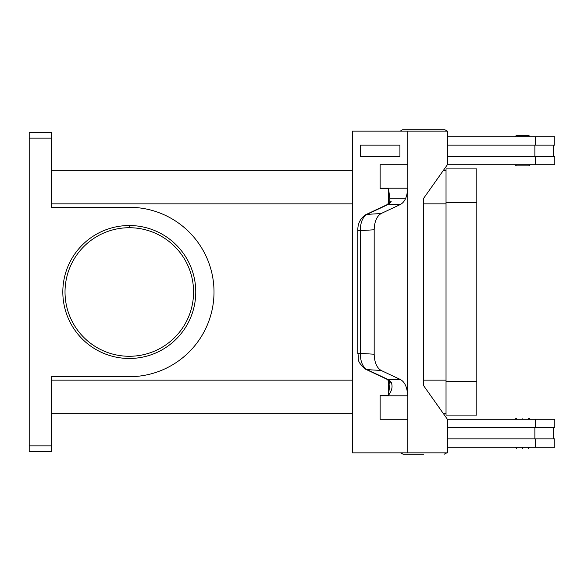 <?xml version="1.0" encoding="UTF-8"?>
<svg xmlns="http://www.w3.org/2000/svg" width="584" height="584" viewBox="0 0 584 584"><rect width="100%" height="100%" fill="white"/><g stroke="black" fill="none" stroke-linecap="round" stroke-linejoin="round"><path stroke-width="0.88" d="M520.235 164.71L524.899 164.71M446.03 170.309L443.446 170.309M352.451 170.309L51.582 170.309M51.582 445.862L29.2 445.862L29.2 451.461L51.582 451.461L51.582 376.709L129.298 376.709A84.709 84.709 0 0 0 214.007 292A84.709 84.709 0 0 0 129.298 207.291L51.582 207.291L51.582 132.539L29.2 132.539L29.2 138.138L51.582 138.138M29.2 445.862L29.2 138.138M446.03 413.691L443.446 413.691M352.451 413.691L51.582 413.691M554.676 419.29L447.402 419.29L423.663 385.717L423.663 198.283L447.402 164.71L554.8 164.71L554.8 156.322L447.395 156.322M515.577 419.232L516.701 418.115A1.117 1.117 0 0 0 515.577 419.232L529.564 419.232L528.447 418.115A1.117 1.117 0 0 1 529.564 419.232L524.899 419.29M129.298 358.474A66.474 66.474 0 0 0 195.764 292A66.474 66.474 0 0 0 129.298 225.526A66.474 66.474 0 0 0 62.824 292A66.474 66.474 0 0 0 129.298 358.474M554.8 136.736L554.8 145.131L447.395 145.131M554.683 136.736L447.402 136.736M534.886 156.322L534.886 145.131M407.844 419.29L380.14 419.29L380.14 395.799L407.844 395.799L407.836 452.856L352.451 452.856L352.451 131.144L447.402 131.144L447.402 164.71M389.112 381.221A5.592 3.752 -37.6 0 0 391.2 382.316C392.901 386.323 392.01 390.623 388.528 395.215L380.14 395.266L380.14 395.799M389.871 384.615L388.418 394.988L388.418 380.418M389.784 202.159L389.849 198.589L388.55 188.734L380.14 188.734L380.14 164.71L407.836 164.71L407.836 131.144M388.418 203.582L388.418 189.012M391.2 382.316L388.243 379.585L367.037 369.614C362.693 367.015 360.438 361.598 360.262 353.371L357.795 353.371C359.62 359.24 354.984 359.999 365.686 369.263L386.885 379.242L389.112 381.228L389.871 383.987M407.844 395.799A16.783 11.87 90 0 0 407.836 395.266L407.61 395.266C407.179 387.265 404.814 382.038 400.529 379.585L388.243 379.585A5.592 4.49 -64.8 0 1 386.871 379.242M365.664 369.263A5.592 4.49 115.2 0 0 367.037 369.614L381.177 370.482C376.804 367.883 374.468 362.46 374.176 354.225L360.262 353.371L360.262 230.629L357.809 230.629L357.795 353.371M381.177 213.518L367.037 214.386A5.606 4.49 -115.2 0 0 365.686 214.729L386.885 204.758L389.112 202.772A5.614 3.767 -142.4 0 1 391.192 201.677L388.243 204.415L400.529 204.415L381.177 213.518C376.804 216.117 374.468 221.54 374.176 229.775L360.262 230.629C360.438 222.402 362.693 216.985 367.037 214.386L388.243 204.415A5.592 4.49 -115.2 0 0 386.871 204.758M374.176 229.775L374.176 354.225M381.177 370.482L400.529 379.585M407.61 395.266L407.836 188.734A16.783 11.87 90 0 0 407.844 188.201L380.14 188.201M400.529 204.415C404.814 201.962 407.179 196.735 407.61 188.734M407.836 452.856L447.402 452.856L447.402 419.29M407.836 164.71L407.844 188.201M407.836 395.266L407.836 188.734M447.395 438.869L554.778 438.869M534.886 427.678L534.886 438.869M554.8 419.29L554.8 427.678L447.395 427.678M389.835 198.283L405.697 198.283M400.507 131.144A3.358 3.358 0 0 1 403.23 129.743L444.074 129.743A3.358 3.358 0 0 1 446.804 131.144M447.402 133.568A3.358 3.358 0 0 0 447.402 132.634M554.8 438.869L554.8 447.264L447.402 447.264M446.03 415.093L446.03 168.907L476.807 168.907L476.807 415.093L446.03 415.093M129.298 227.723A64.276 64.276 0 0 0 65.021 292A64.276 64.276 0 0 0 129.298 356.276A64.276 64.276 0 0 0 193.567 292A64.276 64.276 0 0 0 129.298 227.723L129.298 225.526M423.656 454.257L403.23 454.257L423.656 454.257M519.227 447.322L528.17 447.264M522.571 448.439C515.03 448.439 515.03 448.439 522.571 448.439C530.119 448.439 530.119 448.439 522.571 448.439L522.571 447.322L529.564 447.322L522.571 447.322L529.564 447.322L528.447 448.439M528.17 419.232L516.979 419.232M522.571 418.115C515.03 418.115 515.03 418.115 522.571 418.115C530.119 418.115 530.119 418.115 522.571 418.115M515.577 136.678A1.117 1.117 0 0 1 516.701 135.561L528.447 135.561A1.117 1.117 0 0 1 529.564 136.678L516.979 136.678M528.17 136.736L519.227 136.678M528.17 447.322L516.979 447.322L528.17 447.322M516.701 165.885A1.117 1.117 0 0 1 515.577 164.768L529.564 164.768A1.117 1.117 0 0 1 528.447 165.885L516.701 165.885L528.447 165.885M528.17 164.768L516.979 164.768M446.03 203.874L423.663 203.874M352.451 203.874L51.582 203.874M446.03 380.126L423.663 380.126M352.451 380.126L51.582 380.126M535.418 156.322L535.418 164.71M535.418 136.736L535.418 145.131M357.802 230.636C357.788 226.899 358.065 219.934 365.708 214.744A5.606 4.49 -115.2 0 0 365.212 214.992M360.35 156.322L360.357 145.131L399.916 145.131L399.923 156.322L360.35 156.322M535.418 427.678L535.418 419.29M535.418 447.264L535.418 438.869M446.03 381.52L476.807 381.52M446.03 202.48L476.807 202.48M446.775 131.108L446.066 130.4M554.8 164.71L554.8 156.322M553.347 145.131L553.347 156.322M389.871 204.415L389.871 203.225M389.871 202.101L389.871 199.859M553.347 427.678L553.347 438.869M447.402 451.366L447.402 450.432M400.529 131.108L401.237 130.4M446.804 452.856L444.074 454.257M400.507 452.856L403.23 454.257M515.577 447.322L516.701 448.439"/></g></svg>
